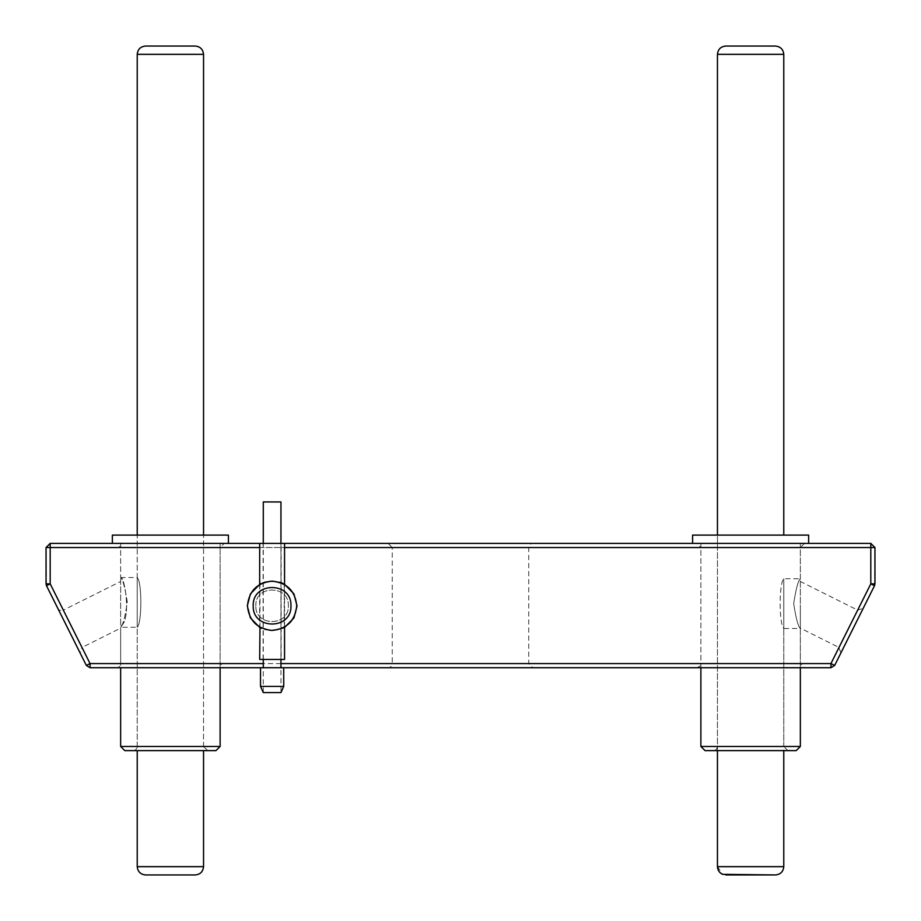 <?xml version="1.0" encoding="UTF-8"?>
<svg xmlns="http://www.w3.org/2000/svg" width="921" height="921" viewBox="0 0 921 921"><rect width="100%" height="100%" fill="white"/><g stroke="black" fill="none" stroke-linecap="round" stroke-linejoin="round"><path stroke-width="0.69" stroke-dasharray="4.61 3.45" d="M263.107 659.436L263.107 543.39L281.135 543.39L263.107 543.39L281.135 543.39L263.107 543.39L281.135 543.39L281.135 659.436L263.107 659.436L281.135 659.436M259.687 659.436L284.554 659.436L259.687 659.436M259.653 584.478L259.653 627.074L259.687 584.467C258.813 581.773 281.999 579.585 284.244 584.317L284.244 627.236C282.505 628.721 278.453 629.791 272.086 630.436C263.199 628.836 259.158 627.777 259.975 627.247C262.635 633.015 288.618 628.11 284.244 627.236L284.244 584.317C288.618 583.43 262.635 578.538 259.975 584.294L259.975 627.247M259.687 543.39L284.554 543.39L259.687 543.39M263.291 667.725L280.951 667.725L263.291 667.725L280.951 667.725L263.291 667.725L280.951 667.725L263.291 667.725L280.951 667.725L263.291 667.725L263.291 692.592L280.951 692.592L280.951 667.725L263.291 667.725L280.951 667.725M263.291 659.436L263.291 543.39L280.951 543.39L263.291 543.39L280.951 543.39L263.291 543.39L263.291 659.436M272.179 581.047C257.178 582.625 248.889 590.914 247.312 605.914C248.889 620.904 257.178 629.193 272.179 630.781C287.168 629.193 295.457 620.904 297.046 605.914C295.457 590.914 287.168 582.625 272.179 581.047M284.554 627.477L272.179 630.781L259.687 627.408M259.687 584.409L272.179 581.047L284.554 584.34M120.651 624.864L120.651 577.536L120.651 624.864L121.365 625.796C131.254 618.267 124.703 575.97 120.651 577.536C124.703 575.97 131.254 618.267 121.365 625.796L120.651 624.864M80.15 653.024L57.77 608.286L80.15 653.024L82.004 647.463L72.667 628.801C60.636 604.729 60.636 604.729 72.667 628.801L63.33 610.139L120.651 581.485L120.651 604.809M72.667 628.801L82.004 647.463L120.651 628.145L121.365 625.796L120.651 628.145L120.651 663.581L220.119 663.581L120.651 663.581C119.926 666.539 118.544 667.921 116.507 667.725M804.494 543.39L800.349 547.535L800.349 578.733C798.254 580.207 796.032 588.496 793.683 603.6C796.032 618.705 798.254 626.994 800.349 628.467C798.254 626.994 796.032 618.705 793.683 603.6C796.032 588.496 798.254 580.207 800.349 578.733L800.349 628.467L800.349 578.733C798.254 580.207 796.032 588.496 793.683 603.6C796.032 618.705 798.254 626.994 800.349 628.467C798.254 626.994 796.032 618.705 793.683 603.6C796.032 588.496 798.254 580.207 800.349 578.733L783.771 578.733C778.936 583.177 778.936 624.024 783.771 628.467L783.771 578.733L783.771 628.467C778.936 624.024 778.936 583.177 783.771 578.733L783.771 750.615M800.349 604.809C800.349 634.891 800.349 634.891 800.349 604.809L800.349 628.145L838.996 647.463L840.85 653.024L863.23 608.286L857.67 610.139L838.996 647.463M863.23 608.286L852.04 630.655M874.95 547.535L874.513 585.71L834.656 665.434L830.949 667.725L90.051 667.725L86.344 665.434L46.487 585.71L46.05 547.535L50.195 543.39L870.806 543.39L874.95 547.535L870.806 547.535L870.806 543.39M696.737 543.39L804.494 543.39L696.737 543.39L804.494 543.39L696.737 543.39L700.881 547.535L800.349 547.535L700.881 547.535L800.349 547.535L700.881 547.535L700.881 663.581L800.349 663.581L700.881 663.581C701.721 664.904 700.34 666.286 696.737 667.725M116.507 543.39L224.264 543.39L116.507 543.39L224.264 543.39L116.507 543.39L120.651 547.535L220.119 547.535L120.651 547.535L220.119 547.535L120.651 547.535L120.651 577.536C122.746 579.01 124.968 587.299 127.317 602.403C124.968 617.496 122.746 625.785 120.651 627.27C122.746 625.785 124.968 617.496 127.317 602.403C124.968 587.299 122.746 579.01 120.651 577.536L120.651 543.39L220.119 543.39L120.651 543.39M388.098 543.39L532.891 543.39L388.098 543.39L532.891 543.39L388.098 543.39L392.242 547.535L528.746 547.535L392.242 547.535L528.746 547.535L392.242 547.535L392.242 663.581L528.746 663.581L392.242 663.581C391.529 666.539 390.147 667.921 388.098 667.725L532.891 667.725L528.746 663.581L528.746 547.535C529.46 544.576 530.841 543.194 532.891 543.39M68.96 630.655L57.77 608.286C58.518 610.197 60.372 610.807 63.33 610.139M532.891 667.725L388.098 667.725M260.516 667.725L283.726 667.725M224.264 667.725L116.507 667.725L224.264 667.725L116.507 667.725L224.264 667.725L220.119 663.581L220.119 547.535L224.264 543.39M804.494 667.725L696.737 667.725L804.494 667.725L696.737 667.725L804.494 667.725L800.349 663.581L800.349 628.467L783.771 628.467L783.771 746.471L717.459 746.471L717.459 535.101L783.771 535.101L717.459 535.101L783.771 535.101L717.459 535.101L717.459 750.615M50.195 543.39L50.195 547.535L46.05 547.535M46.05 583.856L50.195 583.856L46.487 585.71M874.513 585.71L870.806 583.856L874.95 583.856M86.344 665.434L90.051 663.581L90.051 667.725M830.949 667.725L830.949 663.581L834.656 665.434M705.026 750.615L796.205 750.615L705.026 750.615M787.916 750.615L713.315 750.615L787.916 750.615L713.315 750.615L787.916 750.615L783.771 746.471L717.459 746.471C716.734 749.429 715.352 750.811 713.315 750.615M700.881 667.725L700.881 543.39L800.349 543.39L700.881 543.39M692.592 535.101L808.638 535.101L692.592 535.101M692.592 543.39L808.638 543.39L692.592 543.39M120.651 577.536L137.229 577.536C142.064 581.98 142.064 622.826 137.229 627.27L137.229 577.536L137.229 627.27C142.064 622.826 142.064 581.98 137.229 577.536L137.229 535.101L203.541 535.101L137.229 535.101L203.541 535.101L137.229 535.101L137.229 750.615M124.796 750.615L215.975 750.615L124.796 750.615M207.686 750.615L133.085 750.615L207.686 750.615L133.085 750.615L207.686 750.615L203.541 746.471L137.229 746.471L137.229 627.27L120.651 627.27L120.651 667.725M112.362 535.101L228.408 535.101L112.362 535.101M112.362 543.39L228.408 543.39L112.362 543.39M145.518 874.95L195.252 874.95L145.518 874.95M145.518 46.05L195.252 46.05M717.459 866.592L722.617 874.34C721.097 874.236 719.37 871.68 717.459 866.661L783.771 866.661L717.459 866.661M725.748 874.95L775.482 874.95L725.748 874.95M725.748 46.05L775.482 46.05M247.427 605.776C249.004 620.65 257.224 628.87 272.086 630.436C286.961 628.87 295.18 620.65 296.746 605.776C295.18 590.902 286.961 582.682 272.086 581.116C257.224 582.682 249.004 590.902 247.427 605.776M255.819 605.776C254.921 584.789 289.263 584.789 288.365 605.776C289.263 626.764 254.921 626.764 255.819 605.776C254.921 626.764 289.263 626.764 288.365 605.776C289.263 584.789 254.921 584.789 255.819 605.776M263.291 501.945L280.951 501.945L263.291 501.945M848.333 628.801C836.303 652.874 836.303 652.874 848.333 628.801L857.67 610.139L800.349 581.485M259.687 547.535L284.554 547.535M280.951 663.581L263.291 663.581M870.806 583.856L870.806 547.535L50.195 547.535L50.195 583.856L90.051 663.581L830.949 663.581L870.806 583.856M700.881 746.471L800.349 746.471L700.881 746.471M120.651 746.471L220.119 746.471L120.651 746.471M133.085 750.615C135.122 750.811 136.504 749.429 137.229 746.471L203.541 746.471L203.541 535.101L203.541 750.615M137.229 866.661L203.541 866.661L137.229 866.661M203.541 54.339L137.229 54.339M783.771 54.339L717.459 54.339M260.516 686.398L283.726 686.398M280.951 659.436L280.951 543.39L280.951 659.436M800.349 667.725L800.349 628.467M800.349 543.39L800.349 578.733M220.119 667.725L220.119 543.39M284.554 627.051L284.554 584.49"/><path stroke-width="1.38" d="M259.687 659.436L284.554 659.436L259.687 659.436L259.975 627.247M260.631 583.937L259.653 584.478L259.687 543.39L284.554 543.39L259.687 543.39M263.291 667.725L263.291 659.436L263.291 667.725M259.687 627.408L250.397 617.91L247.312 605.914L250.397 593.918L259.687 584.409M284.554 584.34L293.926 593.861L297.046 605.914L293.926 617.956L284.554 627.477M283.726 686.398L280.951 692.592L263.291 692.592L260.516 686.398L283.726 686.398L283.726 667.725L830.949 667.725L830.949 663.581L834.656 665.434L874.513 585.71L870.806 583.856L874.95 583.856L874.513 585.71M870.806 543.39L874.95 547.535L870.806 547.535L870.806 543.39L281.135 543.39M263.107 543.39L50.195 543.39L50.195 547.535L46.05 547.535L50.195 543.39M46.487 585.71L46.05 583.856L50.195 583.856L46.487 585.71L86.344 665.434L90.051 663.581L90.051 667.725L260.516 667.725L260.516 686.398M874.95 583.856L874.95 547.535M90.051 667.725L86.344 665.434M834.656 665.434L830.949 667.725M46.05 547.535L46.05 583.856M705.026 750.615L796.205 750.615L705.026 750.615L700.881 746.471L700.881 667.725M692.592 535.101L808.638 535.101L692.592 535.101L692.592 543.39M124.796 750.615L215.975 750.615L124.796 750.615L120.651 746.471L120.651 667.725M112.362 535.101L228.408 535.101L112.362 535.101L112.362 543.39M145.518 874.95L195.252 874.95L145.518 874.95C140.522 874.42 137.759 871.657 137.229 866.661L203.541 866.661L137.229 866.661L137.229 750.615M137.229 54.339C137.736 49.32 140.499 46.557 145.518 46.05L195.252 46.05C200.248 46.58 203.011 49.343 203.541 54.339L137.229 54.339L137.229 535.101M717.459 866.661L783.771 866.661L717.459 866.661C717.643 870.253 719.359 872.809 722.617 874.34L775.482 874.95L725.748 874.95M717.459 54.339C717.966 49.32 720.729 46.557 725.748 46.05L775.482 46.05C780.478 46.58 783.241 49.343 783.771 54.339L717.459 54.339L717.459 535.101M717.459 750.615L717.459 866.592M253.229 605.776C252.204 581.462 291.98 581.462 290.944 605.776C291.98 630.091 252.204 630.091 253.229 605.776M247.427 605.776C249.004 620.65 257.224 628.87 272.086 630.436C286.961 628.87 295.18 620.65 296.746 605.776C295.18 590.902 286.961 582.682 272.086 581.116C257.224 582.682 249.004 590.902 247.427 605.776M284.554 543.39L284.554 584.49L283.587 583.96M283.726 667.725L260.516 667.725L283.726 667.725M263.291 501.945L280.951 501.945L263.291 501.945L263.291 543.39M263.291 663.581L90.051 663.581L50.195 583.856L50.195 547.535L259.687 547.535M284.554 547.535L870.806 547.535L870.806 583.856L830.949 663.581L280.951 663.581M700.881 746.471L800.349 746.471L700.881 746.471M120.651 746.471L220.119 746.471L120.651 746.471M284.554 659.436L284.554 627.051M280.951 667.725L280.951 659.436L280.951 667.725M800.349 667.725L800.349 746.471L796.205 750.615M808.638 535.101L808.638 543.39M220.119 667.725L220.119 746.471L215.975 750.615M228.408 535.101L228.408 543.39M203.541 750.615L203.541 866.661C203.034 871.68 200.271 874.443 195.252 874.95M203.541 54.339L203.541 535.101M783.771 750.615L783.771 866.661C783.264 871.68 780.501 874.443 775.482 874.95M783.771 54.339L783.771 535.101M280.951 501.945L280.951 543.39"/></g></svg>
